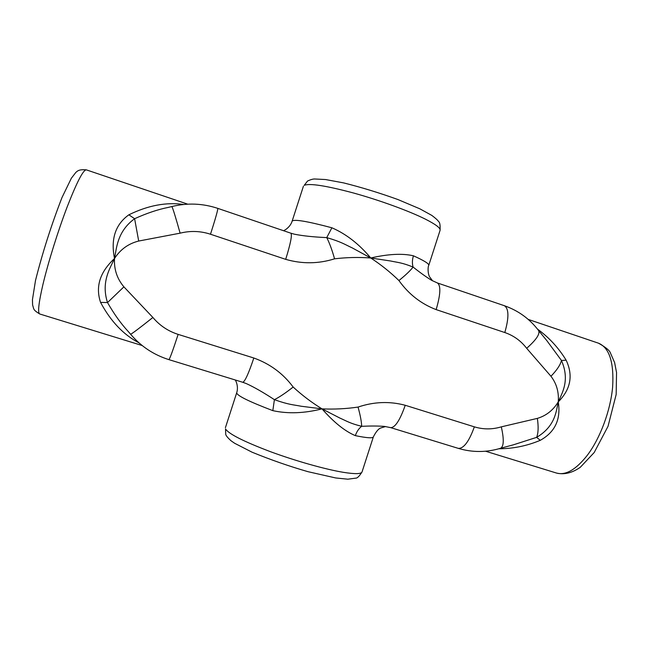 <?xml version="1.0" encoding="UTF-8"?>
<svg xmlns="http://www.w3.org/2000/svg" width="649" height="649" viewBox="0 0 649 649"><rect width="100%" height="100%" fill="white"/><g stroke="black" fill="none" stroke-linecap="round" stroke-linejoin="round"><path stroke-width="0.97" d="M498.846 448.775C513.14 448.735 526.947 445.912 540.268 440.314C555.049 432.137 561.044 419.319 558.254 401.877C562.01 393.116 570.195 380.525 561.458 360.471C560.387 364.892 556.883 370.149 550.952 376.258C556.582 383.591 559.016 392.134 558.254 401.877C553.175 410.233 546.207 415.733 537.348 418.386C538.589 426.815 538.346 433.134 536.634 437.353C555.455 426.182 556.169 411.182 558.254 401.877C570.714 389.359 573.343 375.471 566.139 360.195C558.611 347.872 549.07 337.512 537.518 329.132M526.672 348.302C536.212 339.873 540.195 333.959 538.621 330.56C529.689 318.854 518.275 310.571 504.37 305.711C508.938 308.648 509.084 317.588 504.808 332.539C513.635 335.574 520.92 340.822 526.672 348.302L550.952 376.258M437.361 282.956L437.426 282.972C441.012 285.592 440.582 294.468 436.144 309.605L504.808 332.539M566.139 360.195L561.458 360.471L546.92 340.741L538.702 330.682M432.599 280.863L429.541 276.766C427.61 273.213 427.878 266.398 428.77 265.336C429.159 263.77 424.048 260.59 413.437 255.803C402.437 253.256 388.207 253.994 370.749 257.994L352.375 247.967C344.724 244.438 341.642 241.963 326.747 237.607C329.489 242.945 332.085 250.019 334.56 258.821C346.647 257.369 358.71 257.093 370.749 257.994C380.922 264.654 390.309 272.166 398.924 280.538C405.787 274.998 410.501 270.503 413.08 267.063C401.991 262.569 397.821 262.545 390.536 260.979L370.749 257.994C359.084 244.04 346.128 233.973 331.882 227.783C306.863 221.139 293.599 218.956 292.107 221.236C290.103 227.645 283.71 230.89 283.443 230.679M285.69 259.349C290.509 243.821 292.253 235.116 290.93 233.218L217.804 208.378C217.942 209.895 215.509 218.51 210.495 234.232L285.69 259.349C302.126 264.07 318.416 263.892 334.56 258.821M183.61 204.476C166.266 201.985 148.013 205.433 128.859 214.811L134.611 218.713C117.023 231.612 116.625 248.307 114.516 258.529C120.325 249.459 128.388 243.626 138.699 241.039L134.611 218.713C146.812 213.197 158.048 209.424 168.318 207.404L171.839 206.552C172.748 207.867 175.506 216.742 180.122 233.169C190.36 230.606 200.484 230.963 210.495 234.232M331.882 227.783L326.747 237.607C313.589 237.023 302.84 235.895 294.508 234.216L290.963 233.226M128.859 214.811C115.368 224.481 110.59 239.059 114.516 258.529C110.249 268.037 100.814 281.812 107.515 302.572L123.902 286.85C117.047 278.721 113.916 269.278 114.516 258.529C99.938 272.012 95.289 286.631 100.563 302.385C110.646 321.247 123.456 334.738 139 342.867M504.37 305.711L437.434 282.972L431.682 280.352C426.612 277.277 420.406 272.848 413.08 267.063C412.074 263.535 412.188 259.778 413.437 255.803M100.563 302.385L107.515 302.572C114.192 314.205 121.103 323.851 128.259 331.509L130.595 334.235C140.963 346.412 153.74 354.873 168.935 359.643C169.941 358.491 173.007 350.071 178.142 334.381C168.115 331.177 159.695 325.538 152.888 317.475C139.527 328.102 132.096 333.691 130.595 334.235L130.587 334.227M168.935 359.643L242.783 382.285C244.965 381.523 248.648 373.426 253.824 358.005L178.142 334.381M293.153 387.031C285.99 392.726 279.743 396.937 274.405 399.67C289.032 404.846 292.983 404.643 301.25 406.25L322.018 408.87C311.731 402.558 302.109 395.282 293.153 387.031C283.029 373.467 269.919 363.789 253.824 358.005M235.181 379.957C235.514 379.941 238.84 386.26 236.715 392.726C236.593 395.436 248.632 401.406 272.823 410.647C287.994 413.957 304.397 413.364 322.018 408.87L339.808 418.029C346.639 421.031 350.038 423.448 361.655 426.296C361.574 421.988 360.382 415.587 358.053 407.069C346.177 408.821 334.162 409.422 322.018 408.87C333.837 422.337 344.952 431.261 355.352 435.641C366.758 437.978 372.761 438.399 373.353 436.907C376.047 431.593 378.602 428.591 381.02 427.902L385.587 426.539M242.807 382.293L246.231 383.551C253.978 387.064 263.372 392.442 274.405 399.67L272.823 410.647M355.352 435.641C356.674 431.682 358.767 428.567 361.655 426.296C370.993 425.89 378.627 425.931 384.549 426.417L390.698 427.642L458.299 448.37C463.719 448.662 469.073 441.49 474.354 426.847L405.244 405.276C399.995 420.163 395.144 427.618 390.706 427.642L390.633 427.626M458.299 448.37C472.407 452.564 486.515 452.523 500.606 448.256C503.884 446.415 504.111 439.284 501.304 426.855C492.266 429.557 483.286 429.557 474.354 426.847M500.744 448.208L513.245 444.865L536.634 437.353L540.268 440.314M138.699 241.039L180.122 233.169M398.924 280.538C408.667 294.175 421.079 303.862 436.144 309.605M152.888 317.475L123.902 286.85M405.244 405.276C389.668 401.114 373.938 401.715 358.053 407.069M537.348 418.386L501.304 426.855M225.519 428.892L225.73 434.441C226.128 435.868 227.929 437.994 231.133 440.841L234.63 443.267L252.031 452.183C270.552 459.768 289.211 466.274 307.991 471.685L335.703 477.956L347.84 479.197L355.847 478.126C357.299 478.24 359.359 476.179 362.045 471.928C361.25 474.046 355.06 474.184 343.499 472.35C325.457 469.397 295.303 460.895 269.968 451.501C243.326 441.352 228.505 433.816 225.519 428.892M440.079 230.314C440.306 225.162 439.844 222.282 438.683 221.666C437.742 220.189 435.447 218.105 431.804 215.403L419.879 208.832L397.991 199.567C379.446 192.875 361.306 187.318 343.572 182.888L325.522 179.538L314.797 178.994C313.167 178.905 310.766 179.57 307.585 180.998L304.186 185.354C309.492 183.099 325.92 185.638 353.47 192.988C379.511 200.184 408.935 210.925 425.29 219.094C435.739 224.384 440.671 228.124 440.079 230.314L428.77 265.336M598.516 343.199C609.37 347.759 614.084 362.353 612.632 386.982C610.547 410.428 600.309 438.01 587.45 455.111C576.077 469.608 565.782 475.595 556.558 473.072C564.273 474.865 572.183 472.943 580.287 467.288L594.184 452.54L608.032 426.312L616.161 394.511L616.55 372.518L614.603 362.54L610.498 353.145C609.784 350.606 605.785 347.288 598.516 343.199L528.221 319.405M86.325 169.851C78.602 169.251 77.564 171.052 75.852 172.391L71.366 178.232L62.028 197.466C51.303 225.114 42.461 252.81 35.492 280.555L32.45 299.651L32.596 304.9L33.594 308.502C34.162 309.362 33.561 310.254 39.759 313.994C37.545 312.996 38.616 303.099 42.972 284.319C48.196 262.35 58.012 230.906 67.155 206.95C76.85 182.126 83.242 169.754 86.325 169.851L187.723 204.167M171.839 206.552C187.374 202.748 202.691 203.356 217.804 208.378M513.27 444.865L512.621 445.011M236.715 392.726L225.406 427.732M373.353 436.907L362.045 471.928M303.416 186.231L292.107 221.236M485.574 451.225L556.558 473.072M39.759 313.994L142.139 345.511"/></g></svg>
